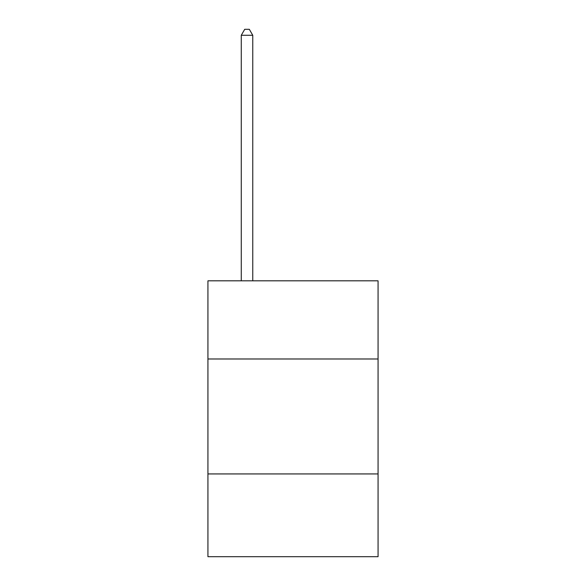 <?xml version="1.0" encoding="UTF-8"?>
<svg xmlns="http://www.w3.org/2000/svg" width="586" height="586" viewBox="0 0 586 586"><rect width="100%" height="100%" fill="white"/><g stroke="black" fill="none" stroke-linecap="round" stroke-linejoin="round"><path stroke-width="0.88" d="M378.065 358.984L378.065 280.819L207.935 280.819L207.935 358.984L378.065 358.984L378.065 556.7L207.935 556.7L207.935 358.984M378.065 473.935L207.935 473.935M252.764 280.819L252.764 35.277L241.271 35.277L241.271 280.819M241.271 35.277L244.721 29.3L249.321 29.3L252.764 35.277"/></g></svg>
